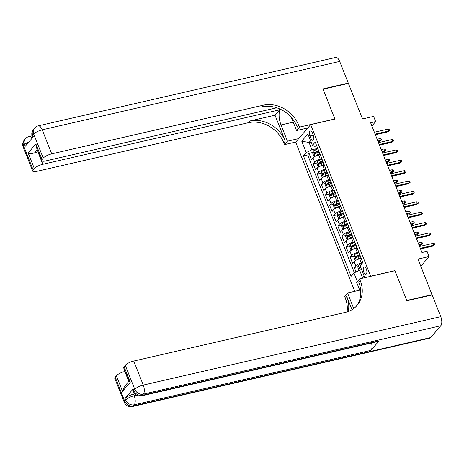 <?xml version="1.0" encoding="UTF-8"?>
<svg xmlns="http://www.w3.org/2000/svg" width="464" height="464" viewBox="0 0 464 464"><rect width="100%" height="100%" fill="white"/><g stroke="black" fill="none" stroke-linecap="round" stroke-linejoin="round"><path stroke-width="0.7" d="M366.351 269.091A3.724 1.688 -103 0 0 364.223 266.974A3.724 1.688 -103 0 0 363.764 272.119A3.724 1.688 -103 0 0 365.893 274.236A3.724 1.688 -103 0 0 366.351 269.091M420.802 266.261L429.096 256.54L417.965 259.098L432.042 294.652L406.748 300.469L394.934 270.628L370.649 276.213L310.642 124.659L295.701 142.17L354.745 291.305M432.042 294.652L431.682 295.075M310.642 124.659L334.927 119.074L323.112 89.227L348.406 83.41L362.483 118.964L373.613 116.4L375.666 121.591L370.608 122.757L421.985 252.515L427.042 251.349L429.096 256.54M320.125 154.669L318.646 155.011A4.657 1.322 158.4 0 0 312.985 157.835L311.512 159.558L309.041 153.335L312.869 152.453M321.854 158.798L320.293 159.164A4.657 1.322 158.4 0 0 314.627 161.988L313.154 163.711L316.976 162.835M313.154 163.711L315.619 169.94L317.092 168.212A4.657 1.322 158.4 0 1 322.758 165.387L324.232 165.051M328.344 175.433L326.865 175.769A4.657 1.322 158.4 0 0 321.204 178.594L319.731 180.322L317.266 174.093L321.088 173.217M332.456 185.809L330.977 186.151A4.657 1.322 158.4 0 0 325.316 188.976L323.837 190.704L321.372 184.475L325.194 183.593M336.562 196.191L335.089 196.533A4.657 1.322 158.4 0 0 329.423 199.358L327.949 201.08L325.484 194.857L329.307 193.975M340.675 206.573L339.196 206.909A4.657 1.322 158.4 0 0 333.535 209.734L332.062 211.462L329.597 205.233L333.419 204.357M344.787 216.955L343.308 217.291A4.657 1.322 158.4 0 0 337.641 220.116L336.168 221.844L333.703 215.615L337.525 214.739M348.893 227.331L347.414 227.673A4.657 1.322 158.4 0 0 341.753 230.498L340.28 232.226L337.815 225.997L341.637 225.115M353.005 237.713L351.526 238.055A4.657 1.322 158.4 0 0 345.866 240.88L344.392 242.602L341.922 236.379L345.744 235.497M357.112 248.095L355.639 248.431A4.657 1.322 158.4 0 0 349.972 251.256L348.499 252.984L346.034 246.755L349.856 245.879M361.224 258.471L359.745 258.813A4.657 1.322 158.4 0 0 354.084 261.638L352.611 263.366L350.146 257.137L353.968 256.261M309.923 135.987L310.828 138.266A3.608 1.636 -103 0 0 312.893 140.319A3.608 1.636 -103 0 0 313.333 135.331L312.429 133.052A3.608 1.636 -103 0 0 310.37 130.999A3.608 1.636 -103 0 0 309.923 135.987L313.287 135.21M359.426 289.368L358.515 290.435M364.078 277.837L364.6 277.223L360.081 265.802L362.906 262.491L315.23 142.071L312.405 145.389L314.836 146.351L316.75 145.911M357.315 281.509L353.945 272.994L351.115 276.312L303.444 155.898L306.269 152.581L301.745 141.166L307.887 133.968L312.405 145.389M362.773 262.647L361.392 262.966L359.745 258.813M358.846 252.225L357.28 252.584L355.639 248.431M354.734 241.843L353.168 242.202L351.526 238.055M350.627 231.466L349.061 231.826L347.414 227.673M346.515 221.084L344.949 221.444L343.308 217.291M342.403 210.702L340.843 211.062L339.196 206.909M338.297 200.32L336.731 200.686L335.089 196.533M334.184 189.944L332.618 190.304L330.977 186.151M330.078 179.562L328.512 179.922L326.865 175.769M325.966 169.18L324.4 169.54L322.758 165.387M309.041 153.335L307.69 154.918L354.357 272.791M361.392 262.966A4.657 1.322 -21.6 0 0 355.726 265.791L354.252 267.519L356.016 271.962M350.146 257.137L351.619 255.409A4.657 1.322 -21.6 0 1 357.28 252.584M346.034 246.755L347.507 245.027A4.657 1.322 -21.6 0 1 353.168 242.202M341.922 236.379L343.395 234.651A4.657 1.322 -21.6 0 1 349.061 231.826M337.815 225.997L339.288 224.269A4.657 1.322 -21.6 0 1 344.949 221.444M333.703 215.615L335.176 213.887A4.657 1.322 -21.6 0 1 340.843 211.062M329.597 205.233L331.07 203.505A4.657 1.322 -21.6 0 1 336.731 200.686M325.484 194.857L326.958 193.128A4.657 1.322 -21.6 0 1 332.618 190.304M321.372 184.475L322.845 182.746A4.657 1.322 -21.6 0 1 328.512 179.922M317.266 174.093L318.739 172.364A4.657 1.322 -21.6 0 1 324.4 169.54M320.473 155.301A4.657 1.322 158.4 0 0 320.485 155.573A4.657 1.322 158.4 0 0 320.659 155.782M318.826 151.148A4.657 1.322 158.4 0 0 318.838 151.421L320.485 155.573M311.077 142.025L309.053 142.494L311.93 149.756L306.269 152.581M317.747 148.422L311.93 149.756M371.896 126.011L375.666 121.591M310.561 140.725L309.053 142.494L301.745 141.166M361.618 269.712A3.086 0.876 -21.6 0 1 361.624 269.706L359.606 270.17L362.483 277.437L363.991 275.674M307.69 154.918L303.444 155.898M354.252 267.519L358.075 266.638M322.938 161.53A4.657 1.322 158.4 0 0 322.95 161.803L324.591 165.955A4.657 1.322 -21.6 0 1 324.58 165.683M327.045 171.912A4.657 1.322 158.4 0 0 327.056 172.185L328.703 176.337A4.657 1.322 -21.6 0 1 328.692 176.065M331.157 182.294A4.657 1.322 158.4 0 0 331.168 182.561L332.81 186.714A4.657 1.322 -21.6 0 1 332.798 186.447M335.269 192.67A4.657 1.322 158.4 0 0 335.281 192.943L336.922 197.096A4.657 1.322 -21.6 0 1 336.91 196.823M339.375 203.052A4.657 1.322 158.4 0 0 339.387 203.325L341.034 207.478A4.657 1.322 -21.6 0 1 341.023 207.205M343.488 213.434A4.657 1.322 158.4 0 0 343.499 213.707L345.141 217.86A4.657 1.322 -21.6 0 1 345.129 217.587M347.594 223.816A4.657 1.322 158.4 0 0 347.606 224.083L349.253 228.236A4.657 1.322 -21.6 0 1 349.241 227.969M351.706 234.192A4.657 1.322 158.4 0 0 351.718 234.465L353.365 238.618A4.657 1.322 -21.6 0 1 353.348 238.345M355.818 244.574A4.657 1.322 158.4 0 0 355.83 244.847L357.471 249A4.657 1.322 -21.6 0 1 357.46 248.727M359.925 254.956A4.657 1.322 158.4 0 0 359.936 255.229L361.584 259.382A4.657 1.322 -21.6 0 1 361.572 259.109M353.945 272.994L359.606 270.17M361.972 278.319L362.483 277.437M375.359 134.751L387.869 131.875L388.6 131.022L375.109 134.125M387.858 129.154L389.174 129.456L389.586 130.494L388.6 131.022L387.858 129.154L374.373 132.257M389.586 130.494L387.869 131.875M315.445 156.153A3.086 0.876 -21.6 0 1 317.579 154.988L319.893 154.089M318.803 154.976L320.056 154.489M314.952 156.409L313.948 156.333L312.713 153.219L313.113 151.235A3.086 0.876 -21.6 0 1 315.526 149.797L317.921 148.869M318.704 150.841L316.303 151.769A3.086 0.876 158.4 0 0 314.319 152.818L314.812 154.065A3.086 0.876 -21.6 0 1 316.796 153.016L319.116 152.117M315.59 153.572L315.775 152.488A1.572 0.447 -21.6 0 1 316.425 152.18L318.814 151.258M379.784 138.62L381.101 138.922L381.512 139.96L379.796 141.34L380.521 140.493L379.784 138.62L377.133 139.229M381.512 139.96L377.87 141.102M379.796 141.34L378.119 141.729M23.2 147.071A6.989 6.989 0 0 1 24.383 139.966A6.989 5.904 40.5 0 0 23.623 145.899L33.141 169.928A6.989 1.984 158.4 0 0 32.712 171.106L23.2 147.071A6.989 1.984 -21.6 0 1 23.623 145.899L24.633 144.716L25.253 146.27L33.327 136.805L32.712 135.244L33.721 134.061A6.989 1.984 -21.6 0 1 42.212 129.827L51.73 153.857A6.989 1.984 158.4 0 0 43.233 158.096L33.721 134.061A6.989 5.904 -139.5 0 1 34.475 128.134A6.989 6.989 0 0 1 38.222 125.86A6.989 3.161 -103 0 1 42.212 129.827L339.694 61.405L348.284 83.097L322.985 88.914L334.886 118.97L299.471 127.113L298.775 125.35A29.11 24.604 40.5 0 0 263.204 105.218L51.73 153.857M280.181 109.144A13.096 5.928 -103 0 0 281.027 124.949L287.46 141.195L284.531 144.629L283.835 142.866A29.11 24.604 40.5 0 0 248.263 122.728L36.789 171.373A6.989 1.984 158.4 0 1 32.712 171.106M307.835 127.948L296.542 130.546L291.357 117.45M296.542 130.546L299.471 127.113M279.137 108.686L279.595 109.835L42.821 164.297A6.989 1.984 158.4 0 0 34.33 168.531L28.165 152.963L35.879 143.921L36.25 147.105L41.621 160.666A6.989 1.984 158.4 0 0 45.692 160.933L276.741 107.787M275.013 115.205L285.285 141.16A29.11 24.604 40.5 0 0 249.713 121.029L275.013 115.205L279.595 109.835M35.879 143.921L42.044 159.488L43.233 158.096M42.044 159.488A6.989 1.984 158.4 0 0 41.621 160.666M38.222 125.86L335.704 57.432A6.989 3.161 77 0 1 339.694 61.405M347.925 83.52L348.284 83.097M298.752 138.597L287.46 141.195M295.823 142.03L284.531 144.629M33.141 169.928L34.33 168.531M37.277 149.698L34.533 152.917A6.989 1.984 -21.6 0 1 37.891 151.838L42.821 164.297M298.775 125.35L297.32 127.055A29.11 24.604 40.5 0 0 261.748 106.917L263.204 105.218M34.533 152.917C31.726 153.648 29.603 153.659 28.165 152.963M307.226 128.661L307.017 128.134M133.156 388.948L133.771 390.502A6.989 1.984 158.4 0 0 133.348 391.68L132.733 390.12A6.989 1.984 -21.6 0 1 133.156 388.948L125.083 398.414A6.989 1.984 -21.6 0 1 133.574 394.18L134.189 395.734L136.451 395.212M134.763 393.901L133.574 394.18M406.87 300.782L394.974 270.732L359.559 278.876L360.255 280.639A29.11 24.604 -139.5 0 1 357.106 305.353A29.11 24.604 -139.5 0 1 345.233 312.411L133.76 361.05L143.277 385.085L440.759 316.657L432.17 294.965L406.87 300.782M359.739 290.157L347.548 292.958L353.713 308.531M347.548 292.958L344.619 296.392L345.315 298.155A29.11 24.604 -139.5 0 1 347.066 311.912M352.008 309.685L346.77 296.45A29.11 24.604 -139.5 0 1 348.29 311.489M359.559 278.876L356.63 282.309L360.806 292.859M440.759 316.657A6.989 3.161 77 0 1 440.8 325.728L143.318 394.151L142.309 395.334A6.989 5.904 40.5 0 1 133.771 390.502L134.78 389.319L125.268 365.29L124.079 366.688A6.989 1.984 -21.6 0 0 123.65 367.859L129.021 381.42L130.245 382.255L122.531 391.297L116.365 375.724L115.176 377.122L124.688 401.157L125.698 399.968L125.083 398.414M116.365 375.724A6.989 1.984 -21.6 0 1 124.857 371.49L128.795 381.431M371.519 342.989A6.989 3.161 77 0 1 371.003 350.343L134.235 404.805L133.226 405.988A6.989 5.904 40.5 0 1 124.688 401.157A6.989 1.984 158.4 0 0 124.265 402.329L114.747 378.299A6.989 1.984 -21.6 0 1 115.176 377.122M440.8 325.728L430.702 337.56A6.989 3.161 77 0 1 429.803 338.14L132.327 406.568A6.989 3.161 -103 0 0 133.226 405.988L430.702 337.56M371.003 350.343L379.082 340.878A6.989 3.161 77 0 1 378.183 341.458L141.41 395.914A6.989 3.161 -103 0 0 142.309 395.334L379.082 340.878M125.268 365.29A6.989 1.984 -21.6 0 1 133.76 361.05M360.255 280.639L358.805 282.344A29.11 24.604 -139.5 0 1 356.358 306.182M122.531 391.297L124.468 386.506L128.951 381.246M379.471 145.133L391.981 142.257L392.706 141.404L379.221 144.507M391.97 139.536L393.286 139.838L393.698 140.876L392.706 141.404L391.97 139.536L378.479 142.639M393.698 140.876L391.981 142.257M383.577 155.515L396.094 152.639L396.819 151.786L383.328 154.889M396.076 149.918L397.399 150.22L397.81 151.258L396.819 151.786L396.076 149.918L382.591 153.016M397.81 151.258L396.094 152.639M387.689 165.897L400.2 163.015L400.931 162.162L387.44 165.265M400.188 160.295L401.505 160.596L401.917 161.634L400.931 162.162L400.188 160.295L386.703 163.398M401.917 161.634L400.2 163.015M391.802 176.274L404.312 173.397L405.037 172.544L391.552 175.647M404.301 170.677L405.617 170.978L406.029 172.016L405.037 172.544L404.301 170.677L390.81 173.78M406.029 172.016L404.312 173.397M319.557 166.535A3.086 0.876 -21.6 0 1 321.691 165.364L324.005 164.471M322.909 165.352L324.162 164.871M319.064 166.785L318.055 166.709L316.825 163.595L317.219 161.611A3.086 0.876 -21.6 0 1 319.632 160.179L322.033 159.245M322.811 161.217L320.415 162.151A3.086 0.876 158.4 0 0 318.432 163.2L318.925 164.447A3.086 0.876 -21.6 0 1 320.908 163.392L323.222 162.499M319.696 163.954L319.887 162.864A1.572 0.447 -21.6 0 1 320.537 162.562L322.921 161.64M383.89 149.002L385.213 149.304L385.625 150.342L383.908 151.722L384.633 150.87L383.89 149.002L381.24 149.611M385.625 150.342L381.982 151.479M383.908 151.722L382.232 152.111M323.669 176.917A3.086 0.876 -21.6 0 1 325.798 175.746L328.112 174.847M327.021 175.734L328.274 175.247M323.176 177.167L322.167 177.091L320.931 173.977L321.332 171.993A3.086 0.876 -21.6 0 1 323.744 170.555L326.14 169.627M326.923 171.599L324.522 172.527A3.086 0.876 158.4 0 0 322.538 173.582L323.031 174.829A3.086 0.876 -21.6 0 1 325.02 173.774L327.335 172.875M323.808 174.336L323.994 173.246A1.572 0.447 -21.6 0 1 324.643 172.944L327.033 172.016M388.003 159.384L389.319 159.686L389.731 160.724L388.014 162.104L388.745 161.252L388.003 159.384L385.352 159.993M389.731 160.724L386.094 161.861M388.014 162.104L386.338 162.487M327.775 187.299A3.086 0.876 -21.6 0 1 329.91 186.128L332.224 185.229M331.134 186.116L332.381 185.629M327.282 187.549L326.279 187.473L325.044 184.359L325.444 182.375A3.086 0.876 -21.6 0 1 327.851 180.937L330.252 180.009M331.035 181.981L328.634 182.909A3.086 0.876 158.4 0 0 326.65 183.964L327.143 185.206A3.086 0.876 -21.6 0 1 329.127 184.156L331.441 183.257M327.92 184.713L328.106 183.628A1.572 0.447 -21.6 0 1 328.756 183.321L331.139 182.398M392.115 169.766L393.431 170.068L393.843 171.106L392.126 172.486L392.851 171.634L392.115 169.766L389.464 170.375M393.843 171.106L390.201 172.243M392.126 172.486L390.45 172.869M331.888 197.676A3.086 0.876 -21.6 0 1 334.016 196.51L336.336 195.611M335.24 196.492L336.493 196.011M331.395 197.931L330.385 197.855L329.156 194.741L329.55 192.757A3.086 0.876 -21.6 0 1 331.963 191.319L334.364 190.391M335.141 192.363L332.746 193.291A3.086 0.876 158.4 0 0 330.757 194.341L331.25 195.588A3.086 0.876 -21.6 0 1 333.239 194.538L335.553 193.639M332.027 195.095L332.212 194.01A1.572 0.447 -21.6 0 1 332.868 193.703L335.252 192.78M396.221 180.142L397.544 180.444L397.95 181.482L396.233 182.862L396.964 182.01L396.221 180.142L393.571 180.751M397.95 181.482L394.313 182.625M396.233 182.862L394.562 183.251M395.908 186.656L408.419 183.779L409.149 182.926L395.659 186.029M408.407 181.059L409.729 181.36L410.135 182.398L409.149 182.926L408.407 181.059L394.922 184.162M410.135 182.398L408.419 183.779M335.994 208.058A3.086 0.876 -21.6 0 1 338.128 206.886L340.443 205.993M339.352 206.874L340.605 206.393M335.501 208.307L334.498 208.232L333.262 205.117L333.662 203.133A3.086 0.876 -21.6 0 1 336.075 201.701L338.471 200.767M339.254 202.739L336.852 203.673A3.086 0.876 158.4 0 0 334.869 204.723L335.362 205.97A3.086 0.876 -21.6 0 1 337.345 204.914L339.665 204.021M336.139 205.477L336.325 204.386A1.572 0.447 -21.6 0 1 336.974 204.085L339.364 203.162M400.333 190.524L401.65 190.826L402.062 191.864L400.345 193.244L401.07 192.392L400.333 190.524L397.683 191.133M402.062 191.864L398.419 193.001M400.345 193.244L398.669 193.633M400.02 197.038L412.531 194.161L413.256 193.308L399.771 196.411M412.519 191.441L413.836 191.742L414.248 192.78L413.256 193.308L412.519 191.441L399.028 194.538M414.248 192.78L412.531 194.161M340.106 218.44A3.086 0.876 -21.6 0 1 342.241 217.268L344.555 216.369M343.459 217.256L344.711 216.769M339.613 218.689L338.604 218.614L337.374 215.499L337.769 213.515A3.086 0.876 -21.6 0 1 340.182 212.077L342.583 211.149M343.36 213.121L340.965 214.049A3.086 0.876 158.4 0 0 338.981 215.105L339.474 216.352A3.086 0.876 -21.6 0 1 341.458 215.296L343.772 214.397M340.245 215.859L340.437 214.768A1.572 0.447 -21.6 0 1 341.086 214.467L343.47 213.539M404.44 200.906L405.762 201.208L406.174 202.246L404.457 203.626L405.182 202.774L404.44 200.906L401.789 201.515M406.174 202.246L402.532 203.383M404.457 203.626L402.781 204.009M404.127 207.42L416.643 204.537L417.368 203.684L403.883 206.787M416.626 201.817L417.948 202.118L418.36 203.157L417.368 203.684L416.626 201.817L403.141 204.92M418.36 203.157L416.643 204.537M344.218 228.822A3.086 0.876 -21.6 0 1 346.347 227.65L348.661 226.751M347.571 227.638L348.824 227.151M343.725 229.071L342.716 228.996L341.481 225.881L341.881 223.897A3.086 0.876 -21.6 0 1 344.294 222.459L346.689 221.531M347.472 223.503L345.077 224.431A3.086 0.876 158.4 0 0 343.087 225.487L343.58 226.728A3.086 0.876 -21.6 0 1 345.57 225.678L347.884 224.779M344.358 226.235L344.543 225.15A1.572 0.447 -21.6 0 1 345.199 224.843L347.582 223.921M408.552 211.288L409.869 211.59L410.28 212.628L408.564 214.008L409.294 213.156L408.552 211.288L405.901 211.897M410.28 212.628L406.644 213.765M408.564 214.008L406.887 214.391M408.239 217.796L420.749 214.919L421.48 214.066L407.989 217.169M420.738 212.199L422.054 212.5L422.466 213.539L421.48 214.066L420.738 212.199L407.253 215.302M422.466 213.539L420.749 214.919M348.325 239.198A3.086 0.876 -21.6 0 1 350.459 238.032L352.773 237.133M351.683 238.015L352.93 237.533M347.832 239.453L346.828 239.378L345.593 236.263L345.993 234.274A3.086 0.876 -21.6 0 1 348.406 232.841L350.801 231.913M351.584 233.885L349.183 234.813A3.086 0.876 158.4 0 0 347.2 235.863L347.693 237.11A3.086 0.876 -21.6 0 1 349.676 236.06L351.99 235.161M348.47 236.617L348.655 235.532A1.572 0.447 -21.6 0 1 349.305 235.225L351.689 234.303M412.664 221.664L413.981 221.966L414.393 223.004L412.676 224.385L413.401 223.532L412.664 221.664L410.014 222.273M414.393 223.004L410.75 224.147M412.676 224.385L411 224.773M412.351 228.178L424.862 225.301L425.587 224.448L412.102 227.551M424.85 222.581L426.167 222.882L426.578 223.921L425.587 224.448L424.85 222.581L411.359 225.684M426.578 223.921L424.862 225.301M352.437 249.58A3.086 0.876 -21.6 0 1 354.566 248.408L356.886 247.515M355.789 248.397L357.042 247.915M351.944 249.829L350.935 249.754L349.705 246.639L350.1 244.656A3.086 0.876 -21.6 0 1 352.512 243.223L354.914 242.289M355.691 244.261L353.295 245.195A3.086 0.876 158.4 0 0 351.312 246.245L351.805 247.492A3.086 0.876 -21.6 0 1 353.788 246.436L356.103 245.543M352.576 246.999L352.768 245.908A1.572 0.447 -21.6 0 1 353.417 245.607L355.801 244.685M416.771 232.046L418.093 232.348L418.499 233.386L416.788 234.767L417.513 233.914L416.771 232.046L414.12 232.655M418.499 233.386L414.862 234.523M416.788 234.767L415.112 235.155M416.457 238.56L428.974 235.683L429.699 234.83L416.208 237.933M428.956 232.963L430.279 233.264L430.685 234.303L429.699 234.83L428.956 232.963L415.471 236.06M430.685 234.303L428.974 235.683M356.543 259.962A3.086 0.876 -21.6 0 1 358.678 258.79L360.992 257.891M359.902 258.779L361.154 258.291M356.05 260.211L355.047 260.136L353.812 257.021L354.212 255.038A3.086 0.876 -21.6 0 1 356.625 253.599L359.02 252.671M359.803 254.643L357.402 255.571A3.086 0.876 158.4 0 0 355.418 256.627L355.911 257.874A3.086 0.876 -21.6 0 1 357.895 256.818L360.215 255.919M356.688 257.381L356.874 256.29A1.572 0.447 -21.6 0 1 357.524 255.989L359.913 255.061M420.883 242.428L422.199 242.73L422.611 243.768L420.894 245.149L421.619 244.296L420.883 242.428L418.232 243.037M422.611 243.768L418.969 244.905M420.894 245.149L419.218 245.531M420.57 248.942L433.08 246.059L433.805 245.207L420.32 248.31M433.069 243.339L434.385 243.641L434.797 244.679L433.805 245.207L433.069 243.339L419.578 246.442M434.797 244.679L433.08 246.059M359.119 270.413L357.924 267.403L358.318 265.42A3.086 0.876 -21.6 0 1 360.731 263.981L362.077 263.459M360.354 266.487A3.086 0.876 158.4 0 0 359.53 267.009L360.023 268.25A3.086 0.876 -21.6 0 1 360.847 267.734M320.293 159.164L318.646 155.011M314.627 161.988L312.985 157.835M355.726 265.791L354.084 261.638M351.619 255.409L349.972 251.256M347.507 245.027L345.866 240.88M343.395 234.651L341.753 230.498M339.288 224.269L337.641 220.116M335.176 213.887L333.535 209.734M331.07 203.505L329.423 199.358M326.958 193.128L325.316 188.976M322.845 182.746L321.204 178.594M318.739 172.364L317.092 168.212M313.85 137.576L310.828 138.266M313.101 151.281L315.097 156.327M316.796 153.016L317.579 154.988M315.526 149.797L316.303 151.769M315.775 152.488L314.319 152.818M285.285 141.16L283.835 142.866M249.713 121.029L248.263 122.728M32.283 136.422A6.989 1.984 -21.6 0 1 32.712 135.244A6.989 5.904 40.5 0 1 33.466 129.317A6.989 6.989 0 0 0 32.283 136.422L32.718 137.518M32.016 138.336A6.989 3.161 -103 0 0 29.139 136.509A6.989 6.989 0 0 0 25.392 138.782A6.989 5.904 -139.5 0 0 24.633 144.716A6.989 1.984 -21.6 0 1 28.988 141.891M293.219 122.148L281.027 124.949M346.77 296.45L345.315 298.155M124.079 366.688L130.245 382.255M134.189 395.734A6.989 1.984 158.4 0 0 125.698 399.968A6.989 5.904 -139.5 0 0 134.235 404.805A6.989 3.161 -103 0 0 134.189 395.734M143.277 385.085A6.989 1.984 158.4 0 0 134.78 389.319A6.989 5.904 -139.5 0 0 143.318 394.151A6.989 3.161 -103 0 0 143.277 385.085M317.208 161.663L319.209 166.709M320.908 163.392L321.691 165.364M319.632 160.179L320.415 162.151M319.887 162.864L318.432 163.2M321.32 172.045L323.321 177.091M325.02 173.774L325.798 175.746M323.744 170.555L324.522 172.527M323.994 173.246L322.538 173.582M325.432 182.422L327.427 187.473M329.127 184.156L329.91 186.128M327.851 180.937L328.634 182.909M328.106 183.628L326.65 183.964M329.539 192.804L331.54 197.85M333.239 194.538L334.016 196.51M331.963 191.319L332.746 193.291M332.212 194.01L330.757 194.341M333.651 203.186L335.652 208.232M337.345 204.914L338.128 206.886M336.075 201.701L336.852 203.673M336.325 204.386L334.869 204.723M337.763 213.568L339.758 218.614M341.458 215.296L342.241 217.268M340.182 212.077L340.965 214.049M340.437 214.768L338.981 215.105M341.869 223.944L343.87 228.996M345.57 225.678L346.347 227.65M344.294 222.459L345.077 224.431M344.543 225.15L343.087 225.487M345.982 234.326L347.977 239.372M349.676 236.06L350.459 238.032M348.406 232.841L349.183 234.813M348.655 235.532L347.2 235.863M350.088 244.708L352.089 249.754M353.788 246.436L354.566 248.408M352.512 243.223L353.295 245.195M352.768 245.908L351.312 246.245M354.2 255.09L356.201 260.136M357.895 256.818L358.678 258.79M356.625 253.599L357.402 255.571M356.874 256.29L355.418 256.627M358.312 265.466L360.128 270.054M360.731 263.981L361.021 264.7M360.47 266.788L359.53 267.009M33.466 129.317L34.475 128.134M32.08 135.83L29.139 136.509M24.383 139.966L25.392 138.782M124.265 402.329A6.989 6.989 0 0 0 132.327 406.568M133.348 391.68A6.989 6.989 0 0 0 141.41 395.914"/></g></svg>
